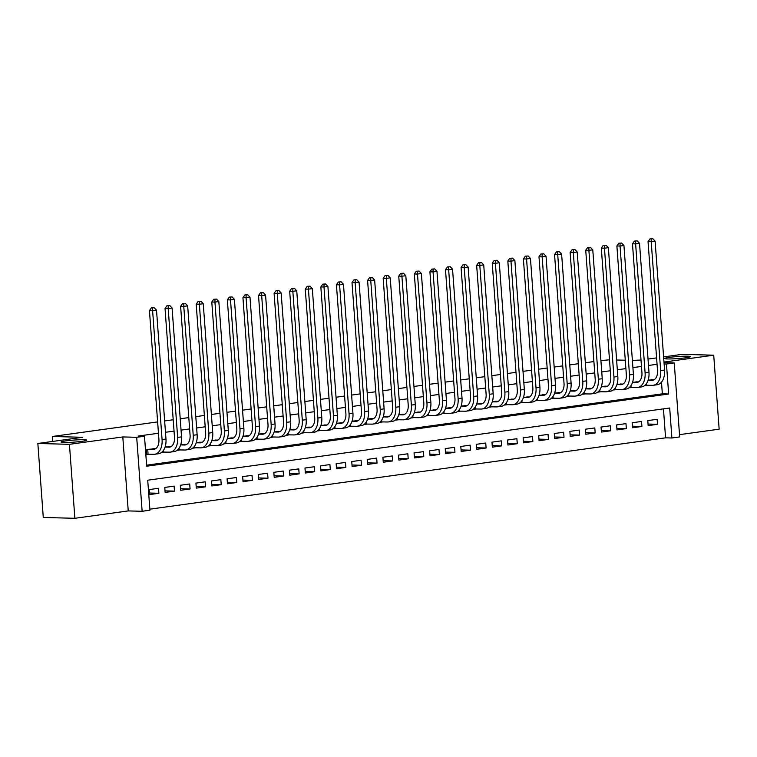 <?xml version="1.0" encoding="UTF-8"?>
<svg xmlns="http://www.w3.org/2000/svg" width="757" height="757" viewBox="0 0 757 757"><rect width="100%" height="100%" fill="white"/><g stroke="black" fill="none" stroke-linecap="round" stroke-linejoin="round"><path stroke-width="1.14" d="M83.866 439.722A12.869 1.031 175.8 0 1 86.733 440.158A12.869 1.031 175.8 0 1 78.226 441.757A12.869 1.031 175.8 0 1 63.929 442.476A12.869 1.031 175.8 0 1 61.062 442.041A12.869 1.031 175.8 0 1 69.578 440.442A12.869 1.031 175.8 0 1 83.866 439.722M687.64 356.197A12.869 1.031 175.8 0 1 690.507 356.632A12.869 1.031 175.8 0 1 681.991 358.231A12.869 1.031 175.8 0 1 667.693 358.95A12.869 1.031 175.8 0 1 664.835 358.515A12.869 1.031 175.8 0 1 673.342 356.916A12.869 1.031 175.8 0 1 687.64 356.197M149.924 510.209L142.136 511.287L136.695 437.3L144.492 436.231L146.688 466.217L668.658 394.009L666.463 364.022L674.25 362.944L679.682 436.921L671.894 438L669.69 408.004L147.719 480.212L149.924 510.209M128.236 510.918L122.804 436.94L69.436 444.321L37.85 443.479L43.281 517.466L74.867 518.299L128.236 510.918L142.136 511.287M679.512 434.65L719.15 429.172L713.719 355.194L663.984 362.073M149.848 509.177L665.573 437.83L671.894 438M69.436 444.321L74.867 518.299M663.605 356.916L682.133 354.352L713.719 355.194M155.62 448.674L146.252 449.582L146.612 454.588L149.347 454.209M171.205 446.516L165.102 446.98M186.79 444.359L180.686 444.823M202.365 442.211L196.271 442.665M217.95 440.054L211.846 440.508M233.535 437.896L227.431 438.36M249.11 435.739L243.006 436.202M264.695 433.581L258.591 434.045M280.27 431.433L274.176 431.887M295.855 429.276L289.751 429.73M311.439 427.118L305.336 427.582M327.015 424.961L320.921 425.425M342.599 422.803L336.496 423.267M358.184 420.655L352.081 421.11M373.759 418.498L367.656 418.952M389.344 416.341L383.241 416.804M404.919 414.183L398.825 414.647M420.504 412.026L414.401 412.489M436.089 409.878L429.985 410.332M451.664 407.72L445.57 408.174M467.249 405.563L461.145 406.026M482.834 403.405L476.73 403.869M498.409 401.248L492.305 401.712M513.994 399.1L507.89 399.554M529.569 396.942L523.475 397.397M545.154 394.785L539.05 395.249M560.738 392.628L554.635 393.091M576.314 390.47L570.22 390.934M591.898 388.322L585.795 388.776M607.483 386.165L601.38 386.628M623.058 384.007L616.955 384.471M638.643 381.85L632.54 382.313M648.039 424.052L657.502 424.308L648.153 425.595L647.784 420.599L657.133 419.302L657.502 424.308M632.455 426.21L641.917 426.465L632.568 427.752L632.199 422.756L641.548 421.46L641.917 426.465M616.87 428.367L626.332 428.613L616.983 429.91L616.624 424.914L625.973 423.617L626.332 428.613M601.295 430.525L610.757 430.771L601.408 432.067L601.039 427.071L610.388 425.775L610.757 430.771M585.71 432.673L595.172 432.928L585.823 434.225L585.454 429.219L594.803 427.932L595.172 432.928M570.135 434.83L579.597 435.086L570.248 436.373L569.879 431.376L579.228 430.08L579.597 435.086M554.55 436.988L564.012 437.234L554.663 438.53L554.294 433.534L563.643 432.238L564.012 437.234M538.965 439.145L548.428 439.391L539.079 440.688L538.719 435.691L548.059 434.395L548.428 439.391M523.39 441.303L532.852 441.549L523.503 442.845L523.134 437.839L532.483 436.552L532.852 441.549M507.805 443.451L517.268 443.706L507.919 445.002L507.55 439.997L516.899 438.71L517.268 443.706M492.22 445.608L501.683 445.864L492.334 447.15L491.974 442.154L501.323 440.858L501.683 445.864M476.645 447.766L486.108 448.012L476.759 449.308L476.39 444.312L485.739 443.015L486.108 448.012M461.06 449.923L470.523 450.169L461.174 451.465L460.805 446.469L470.154 445.173L470.523 450.169M445.485 452.08L454.948 452.326L445.599 453.623L445.23 448.617L454.579 447.33L454.948 452.326M429.9 454.228L439.363 454.484L430.014 455.78L429.645 450.775L438.994 449.488L439.363 454.484M414.316 456.386L423.778 456.641L414.429 457.928L414.07 452.932L423.409 451.636L423.778 456.641M398.74 458.543L408.203 458.789L398.854 460.086L398.485 455.089L407.834 453.793L408.203 458.789M383.156 460.701L392.618 460.947L383.269 462.243L382.9 457.247L392.249 455.951L392.618 460.947M367.571 462.858L377.033 463.104L367.684 464.401L367.325 459.395L376.674 458.108L377.033 463.104M351.996 465.006L361.458 465.262L352.109 466.549L351.74 461.552L361.089 460.265L361.458 465.262M336.411 467.164L345.873 467.419L336.524 468.706L336.155 463.71L345.504 462.413L345.873 467.419M320.836 469.321L330.298 469.567L320.949 470.863L320.58 465.867L329.929 464.571L330.298 469.567M305.251 471.479L314.713 471.725L305.364 473.021L304.995 468.025L314.344 466.728L314.713 471.725M289.666 473.627L299.129 473.882L289.78 475.178L289.42 470.173L298.769 468.886L299.129 473.882M274.091 475.784L283.553 476.039L274.204 477.326L273.835 472.33L283.184 471.034L283.553 476.039M258.506 477.941L267.969 478.197L258.62 479.484L258.251 474.488L267.6 473.191L267.969 478.197M242.921 480.099L252.384 480.345L243.035 481.641L242.675 476.645L252.024 475.349L252.384 480.345M227.346 482.256L236.809 482.502L227.46 483.799L227.091 478.803L236.439 477.506L236.809 482.502M211.761 484.404L221.224 484.66L211.875 485.956L211.506 480.95L220.855 479.664L221.224 484.66M196.186 486.562L205.649 486.817L196.3 488.104L195.931 483.108L205.279 481.812L205.649 486.817M180.601 488.719L190.064 488.975L180.715 490.262L180.346 485.265L189.695 483.969L190.064 488.975M165.017 490.877L174.479 491.123L165.13 492.419L164.771 487.423L174.119 486.126L174.479 491.123M665.573 437.83L663.444 408.875M158.535 488.284L149.186 489.58L149.555 494.576L158.904 493.28L158.535 488.284M657.057 364.278L648.494 365.461M641.472 366.435L632.909 367.618M625.897 368.593L617.324 369.776M610.312 370.741L601.749 371.933M594.728 372.898L586.164 374.081M579.152 375.056L570.589 376.238M563.568 377.213L555.004 378.396M547.992 379.371L539.419 380.553M532.408 381.519L523.844 382.711M516.823 383.676L508.259 384.859M501.248 385.833L492.675 387.016M485.663 387.991L477.099 389.174M470.078 390.139L461.515 391.331M454.503 392.296L445.939 393.479M438.918 394.454L430.355 395.637M423.343 396.611L414.77 397.794M407.758 398.769L399.194 399.951M392.173 400.917L383.61 402.109M376.598 403.074L368.034 404.257M361.013 405.232L352.45 406.414M345.429 407.389L336.865 408.572M329.853 409.546L321.29 410.729M314.269 411.694L305.705 412.887M298.693 413.852L290.12 415.035M283.109 416.009L274.545 417.192M267.524 418.167L258.96 419.35M251.949 420.324L243.385 421.507M236.364 422.472L227.8 423.665M220.779 424.63L212.215 425.812M205.204 426.787L196.64 427.97M189.619 428.945L181.055 430.127M174.044 431.102L165.471 432.285M158.459 433.25L138.171 436.06L144.492 436.231M146.612 465.186L662.347 393.839L661.486 382.171M654.218 379.702L648.124 380.156M645.172 385.105L645.21 385.606L647.935 385.228M629.597 387.262L629.635 387.764L632.36 387.385M614.012 389.42L614.05 389.921L616.775 389.543M598.437 391.568L598.465 392.079L601.2 391.7M582.852 393.725L582.89 394.227L585.615 393.858M567.267 395.883L567.305 396.384L570.03 396.006M551.692 398.04L551.73 398.542L554.455 398.163M536.107 400.198L536.145 400.699L538.87 400.321M520.523 402.346L520.561 402.856L523.286 402.478M504.947 404.503L504.985 405.004L507.71 404.635M489.363 406.66L489.401 407.162L492.126 406.783M473.787 408.818L473.816 409.319L476.55 408.941M458.203 410.975L458.24 411.477L460.966 411.098M442.618 413.123L442.656 413.634L445.381 413.256M427.043 415.281L427.08 415.782L429.806 415.413M411.458 417.438L411.496 417.94L414.221 417.561M395.873 419.596L395.911 420.097L398.636 419.719M380.298 421.753L380.336 422.255L383.061 421.876M364.713 423.901L364.751 424.412L367.476 424.034M349.138 426.059L349.166 426.56L351.901 426.182M333.553 428.216L333.591 428.717L336.316 428.339M317.968 430.373L318.006 430.875L320.731 430.496M302.393 432.531L302.431 433.032L305.156 432.654M286.808 434.679L286.846 435.19L289.571 434.811M271.224 436.836L271.261 437.338L273.996 436.959M255.648 438.994L255.686 439.495L258.411 439.117M240.064 441.151L240.101 441.653L242.827 441.274M224.488 443.299L224.517 443.81L227.251 443.432M208.904 445.457L208.941 445.958L211.667 445.589M193.319 447.614L193.357 448.116L196.082 447.737M177.744 449.772L177.781 450.273L180.507 449.895M162.159 451.929L162.197 452.431L164.922 452.052M37.85 443.479L82.645 437.291L52.328 436.486L52.687 441.435M52.328 436.486L157.626 421.914M164.638 420.949L173.211 419.757M180.223 418.791L188.786 417.609M195.808 416.634L204.371 415.451M211.383 414.476L219.946 413.294M226.968 412.319L235.531 411.136M242.552 410.171L251.116 408.979M258.128 408.014L266.691 406.831M273.712 405.856L282.276 404.673M289.288 403.699L297.861 402.516M304.872 401.541L313.436 400.358M320.457 399.393L329.021 398.201M336.032 397.236L344.596 396.053M351.617 395.078L360.181 393.895M367.202 392.921L375.765 391.738M382.777 390.773L391.341 389.581M398.362 388.615L406.925 387.423M413.937 386.458L422.51 385.275M429.522 384.301L438.085 383.118M445.107 382.143L453.67 380.96M460.682 379.995L469.245 378.803M476.267 377.838L484.83 376.655M491.851 375.68L500.415 374.497M507.427 373.523L515.99 372.34M523.011 371.365L531.575 370.182M538.587 369.217L547.16 368.025M554.171 367.06L562.735 365.877M569.756 364.902L578.32 363.72M585.331 362.745L593.895 361.562M600.916 360.587L609.508 359.812M122.804 436.94L136.695 437.3M664.116 363.956L666.463 364.022M664.021 362.669L674.25 362.944M632.379 360.417L641.009 360.039M648.02 359.073L656.584 357.891M625.282 360.228L616.614 360.001M662.347 393.839L668.658 394.009M149.441 493.034L158.904 493.28M648.096 380.251L651.928 380.345A10.059 6.264 -97.9 0 0 652.572 380.317A10.059 6.264 -97.9 0 0 657.511 370.514L648.049 241.653L649.979 238.919L652.799 238.729L649.979 238.919M651.465 379.692L654.114 379.768M652.799 238.729L655.108 241.199L651.209 241.738L660.672 370.599A15.083 9.406 82.1 0 1 653.263 385.294A15.083 9.406 82.1 0 1 652.297 385.351L645.182 385.237M655.108 241.199L664.57 370.059A15.083 9.406 82.1 0 1 657.161 384.755L653.263 385.294M651.238 238.947L651.209 241.738L648.049 241.653M646.544 383.477L646.667 385.199M632.511 382.399L636.353 382.503A10.059 6.264 -97.9 0 0 636.997 382.465A10.059 6.264 -97.9 0 0 641.936 372.671L632.474 243.811L634.394 241.067L637.214 240.887L634.394 241.067M635.889 381.85L638.529 381.916M637.214 240.887L639.523 243.347L635.625 243.886L645.096 372.756A15.083 9.406 82.1 0 1 637.687 387.452A15.083 9.406 82.1 0 1 636.713 387.499L629.606 387.395M639.523 243.347L648.986 372.217A15.083 9.406 82.1 0 1 641.576 386.912L637.687 387.452M635.662 241.105L635.625 243.886L632.474 243.811M630.959 385.635L631.092 387.357M616.927 384.556L620.768 384.66A10.059 6.264 -97.9 0 0 621.412 384.622A10.059 6.264 -97.9 0 0 626.351 374.829L616.889 245.959L618.81 243.224L621.639 243.044L618.81 243.224M620.305 384.007L622.954 384.073M621.639 243.044L623.938 245.505L620.049 246.044L629.512 374.914A15.083 9.406 82.1 0 1 622.103 389.609A15.083 9.406 82.1 0 1 621.137 389.656L614.022 389.552M623.938 245.505L633.41 374.374A15.083 9.406 82.1 0 1 626.001 389.07L622.103 389.609M620.078 243.262L620.049 246.044L616.889 245.959M615.384 387.783L615.507 389.505M601.351 386.713L605.184 386.818A10.059 6.264 -97.9 0 0 605.837 386.78A10.059 6.264 -97.9 0 0 610.767 376.986L601.304 248.116L603.234 245.382L606.054 245.202L603.234 245.382M604.72 386.165L607.369 386.231M606.054 245.202L608.363 247.662L604.464 248.201L613.927 377.071A15.083 9.406 82.1 0 1 606.518 391.757A15.083 9.406 82.1 0 1 605.553 391.814L598.446 391.71M608.363 247.662L617.826 376.532A15.083 9.406 82.1 0 1 610.416 391.218L606.518 391.757M604.493 245.419L604.464 248.201L601.304 248.116M599.799 389.94L599.923 391.662M585.767 388.871L589.608 388.975A10.059 6.264 -97.9 0 0 590.252 388.937A10.059 6.264 -97.9 0 0 595.191 379.143L585.729 250.274L587.65 247.539L590.469 247.359L587.65 247.539M589.145 388.313L591.785 388.388M590.469 247.359L592.778 249.819L588.889 250.359L598.352 379.219A15.083 9.406 82.1 0 1 590.943 393.914A15.083 9.406 82.1 0 1 589.977 393.971L582.862 393.858M592.778 249.819L602.241 378.689A15.083 9.406 82.1 0 1 594.832 393.375L590.943 393.914M588.918 247.567L588.889 250.359L585.729 250.274M584.215 392.098L584.347 393.82M570.182 391.028L574.024 391.123A10.059 6.264 -97.9 0 0 574.667 391.095A10.059 6.264 -97.9 0 0 579.607 381.291L570.144 252.431L572.074 249.696L574.894 249.507L572.074 249.696M573.56 390.47L576.209 390.546M574.894 249.507L577.203 251.977L573.304 252.516L582.767 381.377A15.083 9.406 82.1 0 1 575.358 396.072A15.083 9.406 82.1 0 1 574.393 396.129L567.277 396.015M577.203 251.977L586.666 380.837A15.083 9.406 82.1 0 1 579.256 395.533L575.358 396.072M573.333 249.725L573.304 252.516L570.144 252.431M568.639 394.255L568.762 395.977M554.607 393.176L558.448 393.28A10.059 6.264 -97.9 0 0 559.092 393.243A10.059 6.264 -97.9 0 0 564.031 383.449L554.559 254.589L556.49 251.844L559.309 251.665L556.49 251.844M557.985 392.628L560.625 392.694M559.309 251.665L561.618 254.125L557.72 254.664L567.182 383.534A15.083 9.406 82.1 0 1 559.773 398.229A15.083 9.406 82.1 0 1 558.808 398.277L551.702 398.173M561.618 254.125L571.081 382.995A15.083 9.406 82.1 0 1 563.672 397.69L559.773 398.229M557.748 251.882L557.72 254.664L554.559 254.589M553.055 396.413L553.178 398.135M539.022 395.334L542.864 395.438A10.059 6.264 -97.9 0 0 543.507 395.4A10.059 6.264 -97.9 0 0 548.447 385.606L538.984 256.737L540.905 254.002L543.734 253.822L540.905 254.002M542.4 394.785L545.049 394.851M543.734 253.822L546.034 256.282L542.144 256.822L551.607 385.692A15.083 9.406 82.1 0 1 544.198 400.387A15.083 9.406 82.1 0 1 543.233 400.434L536.117 400.33M546.034 256.282L555.496 385.152A15.083 9.406 82.1 0 1 548.087 399.847L544.198 400.387M542.173 254.04L542.144 256.822L538.984 256.737M537.47 398.56L537.602 400.283M523.447 397.491L527.279 397.595A10.059 6.264 -97.9 0 0 527.922 397.557A10.059 6.264 -97.9 0 0 532.862 387.764L523.399 258.894L525.33 256.159L528.149 255.98L525.33 256.159M526.815 396.942L529.465 397.009M528.149 255.98L530.458 258.44L526.56 258.979L536.022 387.849A15.083 9.406 82.1 0 1 528.613 402.535A15.083 9.406 82.1 0 1 527.648 402.592L520.532 402.487M530.458 258.44L539.921 387.31A15.083 9.406 82.1 0 1 532.512 401.995L528.613 402.535M526.588 256.197L526.56 258.979L523.399 258.894M521.895 400.718L522.018 402.44M507.862 399.649L511.704 399.743A10.059 6.264 -97.9 0 0 512.347 399.715A10.059 6.264 -97.9 0 0 517.286 389.921L507.824 261.051L509.745 258.317L512.565 258.137L509.745 258.317M511.24 399.09L513.88 399.166M512.565 258.137L514.874 260.597L510.975 261.137L520.447 389.997A15.083 9.406 82.1 0 1 513.038 404.692A15.083 9.406 82.1 0 1 512.073 404.749L504.957 404.635M514.874 260.597L524.336 389.467A15.083 9.406 82.1 0 1 516.927 404.153L513.038 404.692M511.013 258.345L510.975 261.137L507.824 261.051M506.31 402.875L506.442 404.598M492.277 401.806L496.119 401.901A10.059 6.264 -97.9 0 0 496.762 401.872A10.059 6.264 -97.9 0 0 501.702 392.069L492.239 263.209L494.16 260.474L496.989 260.285L494.16 260.474M495.655 401.248L498.305 401.324M496.989 260.285L499.289 262.755L495.4 263.294L504.862 392.154A15.083 9.406 82.1 0 1 497.453 406.85A15.083 9.406 82.1 0 1 496.488 406.906L489.372 406.793M499.289 262.755L508.761 391.615A15.083 9.406 82.1 0 1 501.352 406.31L497.453 406.85M495.428 260.503L495.4 263.294L492.239 263.209M490.735 405.033L490.858 406.755M476.702 403.954L480.534 404.058A10.059 6.264 -97.9 0 0 481.187 404.02A10.059 6.264 -97.9 0 0 486.117 394.227L476.655 265.357L478.585 262.622L481.405 262.442L478.585 262.622M480.07 403.405L482.72 403.472M481.405 262.442L483.714 264.903L479.815 265.442L489.277 394.312A15.083 9.406 82.1 0 1 481.868 409.007A15.083 9.406 82.1 0 1 480.903 409.054L473.797 408.95M483.714 264.903L493.176 393.772A15.083 9.406 82.1 0 1 485.767 408.468L481.868 409.007M479.843 262.66L479.815 265.442L476.655 265.357M475.15 407.19L475.273 408.912M461.117 406.112L464.959 406.216A10.059 6.264 -97.9 0 0 465.602 406.178A10.059 6.264 -97.9 0 0 470.542 396.384L461.079 267.514L463 264.78L465.82 264.6L463 264.78M464.495 405.563L467.135 405.629M465.82 264.6L468.129 267.06L464.24 267.6L473.702 396.469A15.083 9.406 82.1 0 1 466.293 411.155A15.083 9.406 82.1 0 1 465.328 411.212L458.212 411.108M468.129 267.06L477.591 395.93A15.083 9.406 82.1 0 1 470.182 410.625L466.293 411.155M464.268 264.818L464.24 267.6L461.079 267.514M459.565 409.338L459.698 411.06M445.532 408.269L449.374 408.373A10.059 6.264 -97.9 0 0 450.018 408.335A10.059 6.264 -97.9 0 0 454.957 398.542L445.495 269.672L447.425 266.937L450.245 266.757L447.425 266.937M448.91 407.72L451.56 407.786M450.245 266.757L452.554 269.218L448.655 269.757L458.117 398.627A15.083 9.406 82.1 0 1 450.708 413.313A15.083 9.406 82.1 0 1 449.743 413.369L442.627 413.265M452.554 269.218L462.016 398.087A15.083 9.406 82.1 0 1 454.607 412.773L450.708 413.313M448.683 266.966L448.655 269.757L445.495 269.672M443.99 411.496L444.113 413.218M429.957 410.426L433.799 410.521A10.059 6.264 -97.9 0 0 434.442 410.493A10.059 6.264 -97.9 0 0 439.382 400.699L429.919 271.829L431.84 269.095L434.66 268.905L431.84 269.095M433.335 409.868L435.975 409.944M434.66 268.905L436.969 271.375L433.07 271.914L442.533 400.775A15.083 9.406 82.1 0 1 435.124 415.47A15.083 9.406 82.1 0 1 434.158 415.527L427.052 415.413M436.969 271.375L446.431 400.235A15.083 9.406 82.1 0 1 439.022 414.931L435.124 415.47M433.099 269.123L433.07 271.914L429.919 271.829M428.405 413.653L428.528 415.375M414.372 412.574L418.214 412.679A10.059 6.264 -97.9 0 0 418.858 412.641A10.059 6.264 -97.9 0 0 423.797 402.847L414.334 273.987L416.255 271.252L419.085 271.063L416.255 271.252M417.75 412.026L420.4 412.092M419.085 271.063L421.384 273.532L417.495 274.072L426.957 402.932A15.083 9.406 82.1 0 1 419.548 417.627A15.083 9.406 82.1 0 1 418.583 417.675L411.467 417.571M421.384 273.532L430.847 402.393A15.083 9.406 82.1 0 1 423.447 417.088L419.548 417.627M417.523 271.28L417.495 274.072L414.334 273.987M412.82 415.811L412.953 417.533M398.797 414.732L402.629 414.836A10.059 6.264 -97.9 0 0 403.273 414.798A10.059 6.264 -97.9 0 0 408.212 405.004L398.75 276.135L400.68 273.4L403.5 273.22L400.68 273.4M402.166 414.183L404.815 414.249M403.5 273.22L405.809 275.68L401.91 276.22L411.373 405.09A15.083 9.406 82.1 0 1 403.964 419.785A15.083 9.406 82.1 0 1 402.998 419.832L395.883 419.728M405.809 275.68L415.271 404.55A15.083 9.406 82.1 0 1 407.862 419.246L403.964 419.785M401.939 273.438L401.91 276.22L398.75 276.135M397.245 417.959L397.368 419.69M383.212 416.889L387.054 416.993A10.059 6.264 -97.9 0 0 387.698 416.956A10.059 6.264 -97.9 0 0 392.637 407.162L383.174 278.292L385.095 275.557L387.915 275.378L385.095 275.557M386.59 416.341L389.23 416.407M387.915 275.378L390.224 277.838L386.325 278.377L395.797 407.247A15.083 9.406 82.1 0 1 388.388 421.933A15.083 9.406 82.1 0 1 387.423 421.99L380.307 421.886M390.224 277.838L399.687 406.708A15.083 9.406 82.1 0 1 392.277 421.403L388.388 421.933M386.363 275.595L386.325 278.377L383.174 278.292M381.66 420.116L381.793 421.838M367.628 419.047L371.469 419.151A10.059 6.264 -97.9 0 0 372.113 419.113A10.059 6.264 -97.9 0 0 377.052 409.319L367.59 280.45L369.511 277.715L372.34 277.535L369.511 277.715M371.006 418.489L373.655 418.564M372.34 277.535L374.639 279.995L370.75 280.535L380.213 409.405A15.083 9.406 82.1 0 1 372.804 424.09A15.083 9.406 82.1 0 1 371.838 424.147L364.723 424.043M374.639 279.995L384.111 408.865A15.083 9.406 82.1 0 1 376.702 423.551L372.804 424.09M370.779 277.743L370.75 280.535L367.59 280.45M366.085 422.274L366.208 423.996M352.052 421.204L355.885 421.299A10.059 6.264 -97.9 0 0 356.538 421.271A10.059 6.264 -97.9 0 0 361.468 411.477L352.005 282.607L353.935 279.872L356.755 279.683L353.935 279.872M355.421 420.646L358.07 420.722M356.755 279.683L359.064 282.153L355.165 282.692L364.628 411.553A15.083 9.406 82.1 0 1 357.219 426.248A15.083 9.406 82.1 0 1 356.254 426.305L349.147 426.191M359.064 282.153L368.527 411.013A15.083 9.406 82.1 0 1 361.117 425.708L357.219 426.248M355.194 279.901L355.165 282.692L352.005 282.607M350.5 424.431L350.623 426.153M336.468 423.352L340.309 423.456A10.059 6.264 -97.9 0 0 340.953 423.418A10.059 6.264 -97.9 0 0 345.892 413.625L336.43 284.764L338.351 282.03L341.17 281.841L338.351 282.03M339.846 422.803L342.486 422.87M341.17 281.841L343.479 284.31L339.59 284.84L349.053 413.71A15.083 9.406 82.1 0 1 341.644 428.405A15.083 9.406 82.1 0 1 340.678 428.453L333.563 428.348M343.479 284.31L352.942 413.171A15.083 9.406 82.1 0 1 345.533 427.866L341.644 428.405M339.619 282.058L339.59 284.84L336.43 284.764M334.916 426.588L335.048 428.311M320.883 425.51L324.725 425.614A10.059 6.264 -97.9 0 0 325.368 425.576A10.059 6.264 -97.9 0 0 330.307 415.782L320.845 286.912L322.775 284.178L325.595 283.998L322.775 284.178M324.261 424.961L326.91 425.027M325.595 283.998L327.904 286.458L324.005 286.998L333.468 415.867A15.083 9.406 82.1 0 1 326.059 430.563A15.083 9.406 82.1 0 1 325.094 430.61L317.978 430.506M327.904 286.458L337.367 415.328A15.083 9.406 82.1 0 1 329.957 430.023L326.059 430.563M324.034 284.216L324.005 286.998L320.845 286.912M319.34 428.736L319.463 430.468M305.308 427.667L309.149 427.771A10.059 6.264 -97.9 0 0 309.793 427.733A10.059 6.264 -97.9 0 0 314.732 417.94L305.27 289.07L307.191 286.335L310.01 286.155L307.191 286.335M308.686 427.118L311.326 427.185M310.01 286.155L312.319 288.616L308.421 289.155L317.883 418.025A15.083 9.406 82.1 0 1 310.474 432.711A15.083 9.406 82.1 0 1 309.509 432.767L302.403 432.663M312.319 288.616L321.782 417.486A15.083 9.406 82.1 0 1 314.373 432.171L310.474 432.711M308.459 286.373L308.421 289.155L305.27 289.07M303.756 430.894L303.879 432.616M289.723 429.825L293.565 429.929A10.059 6.264 -97.9 0 0 294.208 429.891A10.059 6.264 -97.9 0 0 299.147 420.097L289.685 291.227L291.606 288.493L294.435 288.313L291.606 288.493M293.101 429.266L295.75 429.342M294.435 288.313L296.735 290.773L292.845 291.313L302.308 420.182A15.083 9.406 82.1 0 1 294.899 434.868A15.083 9.406 82.1 0 1 293.934 434.925L286.818 434.821M296.735 290.773L306.197 419.643A15.083 9.406 82.1 0 1 298.797 434.329L294.899 434.868M292.874 288.521L292.845 291.313L289.685 291.227M288.171 433.051L288.303 434.773M274.148 431.982L277.98 432.077A10.059 6.264 -97.9 0 0 278.623 432.048A10.059 6.264 -97.9 0 0 283.563 422.255L274.1 293.385L276.031 290.65L278.85 290.461L276.031 290.65M277.516 431.424L280.166 431.499M278.85 290.461L281.159 292.931L277.261 293.47L286.723 422.33A15.083 9.406 82.1 0 1 279.314 437.026A15.083 9.406 82.1 0 1 278.349 437.082L271.233 436.969M281.159 292.931L290.622 421.791A15.083 9.406 82.1 0 1 283.213 436.486L279.314 437.026M277.289 290.679L277.261 293.47L274.1 293.385M272.596 435.209L272.719 436.931M258.563 434.13L262.405 434.234A10.059 6.264 -97.9 0 0 263.048 434.196A10.059 6.264 -97.9 0 0 267.987 424.403L258.525 295.542L260.446 292.798L263.266 292.618L260.446 292.798M261.941 433.581L264.581 433.647M263.266 292.618L265.575 295.079L261.676 295.618L271.148 424.488A15.083 9.406 82.1 0 1 263.739 439.183A15.083 9.406 82.1 0 1 262.774 439.23L255.658 439.126M265.575 295.079L275.037 423.948A15.083 9.406 82.1 0 1 267.628 438.644L263.739 439.183M261.714 292.836L261.676 295.618L258.525 295.542M257.011 437.366L257.143 439.088M242.978 436.287L246.82 436.392A10.059 6.264 -97.9 0 0 247.463 436.354A10.059 6.264 -97.9 0 0 252.403 426.56L242.94 297.69L244.861 294.956L247.69 294.776L244.861 294.956M246.356 435.739L249.006 435.805M247.69 294.776L249.99 297.236L246.101 297.775L255.563 426.645A15.083 9.406 82.1 0 1 248.154 441.34A15.083 9.406 82.1 0 1 247.189 441.388L240.073 441.284M249.99 297.236L259.462 426.106A15.083 9.406 82.1 0 1 252.053 440.801L248.154 441.34M246.129 294.993L246.101 297.775L242.94 297.69M241.436 439.514L241.559 441.236M227.403 438.445L231.235 438.549A10.059 6.264 -97.9 0 0 231.888 438.511A10.059 6.264 -97.9 0 0 236.818 428.717L227.355 299.848L229.286 297.113L232.106 296.933L229.286 297.113M230.781 437.896L233.421 437.962M232.106 296.933L234.415 299.394L230.516 299.933L239.978 428.803A15.083 9.406 82.1 0 1 232.569 443.488A15.083 9.406 82.1 0 1 231.604 443.545L224.498 443.441M234.415 299.394L243.877 428.263A15.083 9.406 82.1 0 1 236.468 442.949L232.569 443.488M230.544 297.151L230.516 299.933L227.355 299.848M225.851 441.672L225.974 443.394M211.818 440.602L215.66 440.706A10.059 6.264 -97.9 0 0 216.303 440.669A10.059 6.264 -97.9 0 0 221.243 430.875L211.78 302.005L213.701 299.27L216.521 299.091L213.701 299.27M215.196 440.044L217.836 440.12M216.521 299.091L218.83 301.551L214.941 302.09L224.403 430.96A15.083 9.406 82.1 0 1 216.994 445.646A15.083 9.406 82.1 0 1 216.029 445.703L208.913 445.589M218.83 301.551L228.292 430.421A15.083 9.406 82.1 0 1 220.883 445.107L216.994 445.646M214.969 299.299L214.941 302.09L211.78 302.005M210.266 443.829L210.399 445.551M196.233 442.76L200.075 442.854A10.059 6.264 -97.9 0 0 200.719 442.826A10.059 6.264 -97.9 0 0 205.658 433.023L196.195 304.163L198.126 301.428L200.946 301.239L198.126 301.428M199.611 442.202L202.261 442.277M200.946 301.239L203.255 303.708L199.356 304.248L208.818 433.108A15.083 9.406 82.1 0 1 201.409 447.803A15.083 9.406 82.1 0 1 200.444 447.86L193.328 447.747M203.255 303.708L212.717 432.569A15.083 9.406 82.1 0 1 205.308 447.264L201.409 447.803M199.384 301.456L199.356 304.248L196.195 304.163M194.691 445.987L194.814 447.709M180.658 444.908L184.5 445.012A10.059 6.264 -97.9 0 0 185.143 444.974A10.059 6.264 -97.9 0 0 190.083 435.18L180.62 306.32L182.541 303.576L185.361 303.396L182.541 303.576M184.036 444.359L186.676 444.425M185.361 303.396L187.67 305.856L183.771 306.396L193.234 435.266A15.083 9.406 82.1 0 1 185.825 449.961A15.083 9.406 82.1 0 1 184.859 450.008L177.753 449.904M187.67 305.856L197.132 434.726A15.083 9.406 82.1 0 1 189.723 449.421L185.825 449.961M183.809 303.614L183.771 306.396L180.62 306.32M179.106 448.144L179.229 449.866M165.073 447.065L168.915 447.169A10.059 6.264 -97.9 0 0 169.559 447.132A10.059 6.264 -97.9 0 0 174.498 437.338L165.035 308.468L166.956 305.733L169.786 305.554L166.956 305.733M168.451 446.516L171.101 446.583M169.786 305.554L172.085 308.014L168.196 308.553L177.658 437.423A15.083 9.406 82.1 0 1 170.249 452.118A15.083 9.406 82.1 0 1 169.284 452.166L162.168 452.061M172.085 308.014L181.548 436.884A15.083 9.406 82.1 0 1 174.148 451.579L170.249 452.118M168.224 305.771L168.196 308.553L165.035 308.468M163.521 450.292L163.654 452.014M148.978 449.213L153.33 449.327A10.059 6.264 -97.9 0 0 153.974 449.289A10.059 6.264 -97.9 0 0 158.913 439.495L149.451 310.625L151.381 307.891L154.201 307.711L151.381 307.891M152.867 448.674L155.516 448.74M154.201 307.711L156.51 310.171L152.611 310.711L162.074 439.58A15.083 9.406 82.1 0 1 154.665 454.266A15.083 9.406 82.1 0 1 153.699 454.323L146.593 454.219M156.51 310.171L165.972 439.041A15.083 9.406 82.1 0 1 158.563 453.727L154.665 454.266M152.64 307.929L152.611 310.711L149.451 310.625M147.719 449.384L148.069 454.172M653.206 380.175L651.928 380.345M664.57 370.059L660.672 370.599M637.621 382.332L636.353 382.503M648.986 372.217L645.096 372.756M622.046 384.48L620.768 384.66M633.41 374.374L629.512 374.914M606.461 386.638L605.184 386.818M617.826 376.532L613.927 377.071M590.876 388.795L589.608 388.975M602.241 378.689L598.352 379.219M575.301 390.953L574.024 391.123M586.666 380.837L582.767 381.377M559.716 393.101L558.448 393.28M571.081 382.995L567.182 383.534M544.141 395.258L542.864 395.438M555.496 385.152L551.607 385.692M528.556 397.416L527.279 397.595M539.921 387.31L536.022 387.849M512.972 399.573L511.704 399.743M524.336 389.467L520.447 389.997M497.396 401.73L496.119 401.901M508.761 391.615L504.862 392.154M481.812 403.878L480.534 404.058M493.176 393.772L489.277 394.312M466.227 406.036L464.959 406.216M477.591 395.93L473.702 396.469M450.652 408.193L449.374 408.373M462.016 398.087L458.117 398.627M435.067 410.351L433.799 410.521M446.431 400.235L442.533 400.775M419.492 412.508L418.214 412.679M430.847 402.393L426.957 402.932M403.907 414.656L402.629 414.836M415.271 404.55L411.373 405.09M388.322 416.814L387.054 416.993M399.687 406.708L395.797 407.247M372.747 418.971L371.469 419.151M384.111 408.865L380.213 409.405M357.162 421.129L355.885 421.299M368.527 411.013L364.628 411.553M341.577 423.286L340.309 423.456M352.942 413.171L349.053 413.71M326.002 425.434L324.725 425.614M337.367 415.328L333.468 415.867M310.417 427.591L309.149 427.771M321.782 417.486L317.883 418.025M294.842 429.749L293.565 429.929M306.197 419.643L302.308 420.182M279.257 431.906L277.98 432.077M290.622 421.791L286.723 422.33M263.673 434.064L262.405 434.234M275.037 423.948L271.148 424.488M248.097 436.212L246.82 436.392M259.462 426.106L255.563 426.645M232.513 438.369L231.235 438.549M243.877 428.263L239.978 428.803M216.928 440.527L215.66 440.706M228.292 430.421L224.403 430.96M201.353 442.684L200.075 442.854M212.717 432.569L208.818 433.108M185.768 444.842L184.5 445.012M197.132 434.726L193.234 435.266M170.193 446.99L168.915 447.169M181.548 436.884L177.658 437.423M154.608 449.147L153.33 449.327M165.972 439.041L162.074 439.58"/></g></svg>

